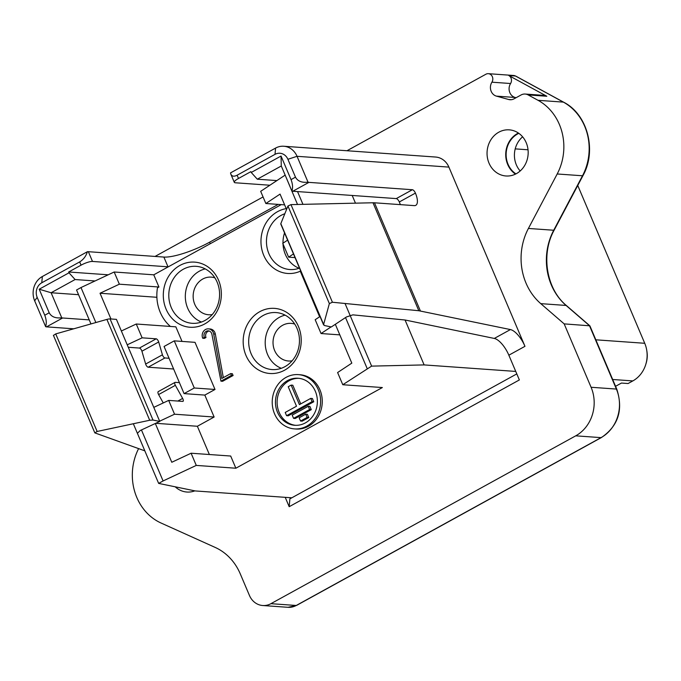 <?xml version="1.0" encoding="UTF-8"?>
<svg xmlns="http://www.w3.org/2000/svg" width="681" height="681" viewBox="0 0 681 681"><rect width="100%" height="100%" fill="white"/><g stroke="black" fill="none" stroke-linecap="round" stroke-linejoin="round"><path stroke-width="1.02" d="M515.943 173.885A22.669 20.149 94.1 0 1 506.187 152.808A22.669 20.149 94.1 0 1 518.828 133.331M520.182 170.965A22.669 20.149 94.1 0 1 522.608 136.821M308.016 182.15C301.853 182.874 297.674 181.214 295.486 177.162L287.901 159.286A10.879 9.67 -85.9 0 0 275.013 154.349L237.116 175.221C234.068 176.762 231.983 176.439 230.876 174.251L230.527 172.889L275.575 148.083A18.14 16.114 94.1 0 1 283.756 146.245A18.14 16.114 94.1 0 1 297.044 156.307L308.016 182.15A9.066 3.609 61.2 0 0 308.919 182.372L292.804 191.242L396.274 198.597A3.626 1.439 -118.8 0 1 399.313 201.968A14.505 5.771 -118.8 0 1 400.309 204.632M42.341 276.52L87.381 251.715A9.066 2.077 -23 0 1 88.36 251.698L92.497 261.444A9.066 2.077 157 0 0 81.056 265.164L79.677 261.913L41.779 282.785A10.879 9.67 -85.9 0 0 37.174 297.359L44.759 315.235C46.419 319.576 46.708 323.373 45.627 326.642L34.654 300.806A18.14 16.114 94.1 0 1 42.341 276.52L41.779 282.785M278.24 204.394L209.612 242.189A36.272 8.291 -23 0 1 163.866 257.06L88.36 251.698M237.116 175.221L238.495 178.473L250.88 171.646L251.229 172.463L281.04 156.043L291.042 179.614C292.702 183.947 292.992 187.752 291.911 191.02L281.287 165.994L257.307 179.197L251.229 172.463M238.495 178.473A9.066 2.077 157 0 0 234.29 182.312A9.066 2.077 157 0 0 235.354 182.78L269.88 185.232M168.267 266.833A36.272 8.291 -23 0 1 168.003 266.816L92.497 261.444M69.011 272.8L75.089 279.542L51.109 292.745L61.733 317.772C55.57 318.495 51.398 316.835 49.202 312.783L39.2 289.221L69.011 272.8L68.67 271.991L81.056 265.164M68.67 271.991L108.211 274.801M283.756 146.245L435.602 157.039A18.14 16.114 94.1 0 1 448.89 167.1L524.966 346.323A18.14 7.21 61.2 0 0 510.418 329.57L418.815 310.732L332.422 302.245L329.357 303.59L323.62 324.471L324.565 325.561L331.324 326.957L346.408 316.98L352.877 314.852L405.161 320.019L494.304 338.44A18.14 7.21 -118.8 0 1 508.852 355.193L519.365 379.938L289.187 506.698L285.22 497.334M138.601 448.626A52.599 46.734 -85.9 0 0 161.056 523.025L215.196 547.43A54.412 48.351 94.1 0 1 240.274 573.87L249.442 595.458A18.14 16.114 -85.9 0 0 262.73 605.52A18.14 16.114 -85.9 0 0 270.919 603.681L575.726 435.831A36.272 32.237 -85.9 0 0 591.082 387.268L564.174 323.884L540.774 303.641A58.038 51.569 94.1 0 1 528.413 228.45L557.194 173.978A52.599 46.734 -85.9 0 0 538.058 100.32L528.15 94.923A9.066 8.061 -85.9 0 0 525.179 94.046A9.066 8.061 -85.9 0 0 521.084 94.965L514.095 98.813A9.066 8.061 94.1 0 1 510.009 99.732A9.066 8.061 94.1 0 1 508.605 99.486L496.432 96.132A9.066 8.061 94.1 0 1 491.912 82.188A5.439 4.835 -85.9 0 0 492.363 76.732A5.439 4.835 -85.9 0 0 488.362 73.684A5.439 4.835 -85.9 0 0 485.902 74.229L346.978 150.739M263.07 196.945L155.038 256.439M175.221 486.813A23.12 20.549 -85.9 0 0 186.917 492.04A23.12 20.549 -85.9 0 0 194.843 490.856M526.2 142.678A23.12 20.549 -85.9 0 0 509.252 129.85A23.12 20.549 -85.9 0 0 487.111 151.454A23.12 20.549 -85.9 0 0 505.974 175.979A23.12 20.549 -85.9 0 0 526.2 142.678M646.771 350.485L646.95 351.626A23.58 20.949 94.1 0 1 646.124 363.296L645.784 364.403A28.108 24.984 -85.9 0 0 646.771 350.485A28.108 24.984 -85.9 0 0 644.737 343.284L577.752 185.479M612.67 379.487L632.836 380.917L628.095 383.531L621.455 383.054L615.564 386.306M632.836 380.917A28.108 24.984 -85.9 0 0 645.784 364.403M491.912 82.188L510.58 83.516A5.439 4.835 -85.9 0 0 508.809 75.531L546.817 96.251A9.066 8.061 94.1 0 0 543.847 95.374L525.179 94.046M564.174 323.884L589.84 325.807M510.58 83.516A9.066 8.061 -85.9 0 0 515.1 97.46L516.062 97.723M39.2 289.221L51.109 292.745L78.553 294.694M61.733 317.772A9.066 3.609 61.2 0 0 62.635 317.993L46.529 326.863A9.066 3.609 -118.8 0 1 45.627 326.642M89.245 319.883L62.635 317.993M289.187 506.698L289.885 498.867L516.802 373.903M292.804 191.242A9.066 3.609 -118.8 0 1 291.911 191.02M46.529 326.863L73.752 328.804M323.637 324.99L280.793 224.049A7.253 1.66 -23 0 1 280.819 223.64L287.944 206.028L290.974 204.615L372.984 202.768A29.921 6.844 -23 0 1 374.473 202.793L414.303 205.628A14.505 5.771 61.2 0 0 415.785 205.33A14.505 5.771 61.2 0 0 415.427 193.098A3.626 1.439 61.2 0 0 412.388 189.727L308.919 182.372M276.886 180.593L257.307 179.197M95.059 280.964L75.089 279.542M53.535 335.367L55.731 333.903L106.891 319.415A7.253 1.66 -23 0 1 110.067 318.912L116.425 319.363L159.754 421.437L140.252 430.503L137.392 433.32M144.84 450.856L94.821 432.878L97.145 431.465L149.701 420.254L152.995 420.041L159.754 421.437M87.381 251.715C86.019 256.167 83.457 259.563 79.677 261.913M281.04 156.043L281.287 165.994M518.403 133.042A23.12 20.549 -85.9 0 0 505.787 152.782A23.12 20.549 -85.9 0 0 515.483 174.115M230.68 373.597L231.446 375.384L220.95 381.164L211.927 334.38A4.537 4.026 -85.9 0 0 208.301 330.847A4.537 4.026 -85.9 0 0 204.334 337.376L202.734 338.253A6.529 5.806 94.1 0 1 208.446 328.855A6.529 5.806 94.1 0 1 213.672 333.945L221.836 378.466L230.68 373.597L232.34 373.716L233.106 375.503L222.61 381.283L220.95 381.164M233.106 375.503L231.446 375.384M209.127 331A4.537 4.026 -85.9 0 0 205.994 337.487L204.334 337.376M205.994 337.487L204.394 338.372L202.734 338.253M208.446 328.855L210.106 328.974A6.529 5.806 94.1 0 1 215.332 334.065L223.325 377.649M286.59 415.691L285.211 412.448L296.507 406.225L288.233 386.723L291.145 385.114L299.427 404.616L310.723 398.394L312.102 401.645L286.59 415.691L288.25 415.81L313.762 401.764L312.102 401.645M310.723 398.394L312.383 398.513L313.762 401.764M291.145 385.114L292.804 385.233L300.73 403.901M305.735 414.176L307.114 417.427L308.774 417.547L302.211 421.156L300.551 421.045L299.172 417.793L305.735 414.176L307.386 414.295L308.774 417.547M307.114 417.427L300.551 421.045M308.229 406.285L309.608 409.536L311.268 409.656L295.231 418.483L293.571 418.364L292.192 415.121L308.229 406.285L309.889 406.404L311.268 409.656M309.608 409.536L293.571 418.364M298.916 378.321A23.58 20.949 -85.9 0 0 277.176 400.394A23.58 20.949 -85.9 0 0 295.571 425.319M315.363 391.328A23.58 20.949 -85.9 0 0 298.091 378.244A23.58 20.949 -85.9 0 0 275.516 400.275A23.58 20.949 -85.9 0 0 294.745 425.284A23.58 20.949 -85.9 0 0 315.363 391.328M318.282 389.719A27.206 24.175 94.1 0 1 294.49 428.902A27.206 24.175 94.1 0 1 272.298 400.053A27.206 24.175 94.1 0 1 298.346 374.627A27.206 24.175 94.1 0 1 318.282 389.719M298.346 374.627L300.006 374.746A27.206 24.175 94.1 0 1 319.942 389.838A27.206 24.175 94.1 0 1 296.141 429.021L294.49 428.902M156.885 297.282L100.03 293.247L110.96 318.972M173.629 369.008L148.16 367.204A2.724 1.081 -118.8 0 1 145.649 364.046L141.92 351.209A2.724 1.081 61.2 0 0 139.418 348.059L128.266 347.267M127.219 344.807L142.125 337.827L156.179 338.823A2.724 1.081 -118.8 0 1 158.69 341.981L162.418 354.81A2.724 1.081 61.2 0 0 164.921 357.968L169.067 358.266L179.418 382.645L175.272 382.347A2.724 1.081 61.2 0 0 174.991 382.399A2.724 1.081 61.2 0 0 175.366 385.327L182.644 398.419A2.724 1.081 -118.8 0 1 183.019 401.347A2.724 1.081 -118.8 0 1 182.746 401.398L168.684 400.402L174.549 414.21L214.132 417.027L204.819 395.091L184.074 393.609L179.418 382.645M298.44 326.488A32.645 29.011 94.1 0 1 269.838 373.494A32.645 29.011 94.1 0 1 248.327 322.82A32.645 29.011 94.1 0 1 298.44 326.488M297.027 328.421A28.568 25.384 94.1 0 1 272.042 369.562A28.568 25.384 94.1 0 1 248.752 339.266A28.568 25.384 94.1 0 1 276.094 312.57A28.568 25.384 94.1 0 1 297.027 328.421M156.298 423.344L197.371 426.263L209.365 454.516M155.43 423.744L171.782 462.271L191.106 453.223L196.273 465.412L235.864 468.222L230.689 456.032L191.106 453.223M291.808 497.802L195.26 490.941L158.647 483.399L163.091 480.956L141.452 429.966M95.851 322.539L80.996 287.544L114.178 272L153.77 274.818L281.253 204.615M90.956 323.926L76.553 289.995L80.996 287.544M158.647 483.399L133.331 423.744M335.461 324.607L351.813 363.135L337.606 372.541L342.781 384.731L371.622 366.123L424.127 364.914L405.059 320.002M355.465 203.159L352.196 195.464M371.622 366.123L345.037 303.479M302.951 204.343L297.537 191.574M297.52 204.47L285.16 175.119M367.178 368.566L345.539 317.584M235.864 468.222L382.364 387.549L342.781 384.731M285.084 175.162L260.678 191.327L265.854 203.517L284.624 204.853M265.854 203.517L280.061 194.102L286.565 209.433M287.612 240.121L282.76 243.338L288.625 257.154L295.035 257.605M300.798 271.183L300.364 271.421L319.619 316.784M293.477 253.936L288.625 257.154M320.036 316.503L315.184 319.721L321.049 333.537L339.819 334.873M321.049 333.537L331.06 326.906M424.127 364.914L515.747 371.426M163.091 480.956L196.273 465.412M218.567 280.24A32.645 29.011 94.1 0 1 189.956 327.246A32.645 29.011 94.1 0 1 168.454 276.58A32.645 29.011 94.1 0 1 218.567 280.24M217.154 282.181A28.568 25.384 94.1 0 1 192.17 323.313A28.568 25.384 94.1 0 1 168.871 293.026A28.568 25.384 94.1 0 1 196.222 266.331A28.568 25.384 94.1 0 1 217.154 282.181M300.73 271.012A32.645 29.011 94.1 0 1 261.896 249.646A32.645 29.011 94.1 0 1 286.224 208.624M299.495 268.118A28.568 25.384 94.1 0 1 289.834 269.531A28.568 25.384 94.1 0 1 266.586 244.377A28.568 25.384 94.1 0 1 284.82 213.74M158.503 391.575A2.724 1.081 61.2 0 0 158.23 391.635A2.724 1.081 61.2 0 0 158.605 394.563L163.261 402.939M153.787 407.374L168.684 400.402M169.067 358.266L164.07 346.476L174.268 340.858L195.013 342.339L215.017 389.464L194.281 387.991L174.268 340.858M182.031 341.411L175.843 326.829L136.26 324.011L142.125 337.827M194.281 387.991L184.074 393.609M215.017 389.464L204.819 395.091M174.549 414.21L159.643 421.19M214.132 417.027L197.371 426.263M114.178 272L119.354 284.19L100.03 293.247M121.363 330.992L136.26 324.011M119.354 284.19L158.937 287.007L153.77 274.818M158.937 287.007L157.481 287.808A39.898 35.455 -85.9 0 0 170.386 326.437M294.737 324.079A18.864 16.761 -85.9 0 0 291.127 323.373A18.864 16.761 -85.9 0 0 273.107 340.636A18.864 16.761 -85.9 0 0 287.816 360.939A18.864 16.761 -85.9 0 0 288.455 360.998A18.864 16.761 -85.9 0 0 292.123 360.811M285.092 315.141A27.657 24.576 -85.9 0 0 279.27 317.397A27.657 24.576 -85.9 0 0 265.224 343.896A27.657 24.576 -85.9 0 0 281.313 368.293M299.104 268.263A27.657 24.576 94.1 0 1 283.015 243.943M282.99 243.177A27.657 24.576 94.1 0 1 284.547 232.902M214.856 277.831A18.864 16.761 -85.9 0 0 211.255 277.124A18.864 16.761 -85.9 0 0 193.2 294.754A18.864 16.761 -85.9 0 0 208.573 314.758A18.864 16.761 -85.9 0 0 209.722 314.792A18.864 16.761 -85.9 0 0 212.242 314.562M201.44 322.045A27.657 24.576 94.1 0 1 185.343 297.648A27.657 24.576 94.1 0 1 199.397 271.157A27.657 24.576 94.1 0 1 205.219 268.901M44.759 315.235L49.202 312.783M524.966 346.323L508.852 355.193M595.824 339.81L644.737 343.284M515.219 148.875L528.03 149.786M538.058 100.32L563.366 102.116L515.449 76.008A5.439 4.835 -85.9 0 0 513.67 75.48L515.738 76.085L563.655 102.201A3.626 1.541 118.6 0 0 563.366 102.116A52.599 46.734 -85.9 0 1 582.502 175.775A3.626 0.741 27.9 0 0 582.945 175.655C597.101 150.518 587.516 114.229 563.655 102.201M508.809 75.531L515.449 76.008A3.626 1.541 118.6 0 1 515.755 76.102M528.15 94.923L546.817 96.251M262.73 605.52L288.037 607.316A18.14 16.114 -85.9 0 0 296.226 605.477L601.034 437.628A36.272 32.237 -85.9 0 0 616.39 389.064L589.482 325.68L566.081 305.446A58.038 51.569 94.1 0 1 553.721 230.246L582.502 175.775L557.194 173.978M270.919 603.681L296.226 605.477A3.626 1.439 -118.8 0 0 296.593 605.409L288.037 607.316M575.726 435.831L601.034 437.628A3.626 1.439 -118.8 0 0 601.4 437.551C618.288 425.965 623.421 409.868 616.816 389.251A3.626 0.826 157 0 0 616.39 389.064L591.082 387.268M540.774 303.641L566.081 305.446A3.626 1.388 -49.2 0 1 566.456 305.59C546.443 289.161 540.603 254.498 554.155 230.127L582.945 175.655M528.413 228.45L553.721 230.246A3.626 0.741 27.9 0 0 554.155 230.127M511.422 99.69L508.605 99.486M515.1 97.46L496.432 96.132M287.901 159.286L297.044 156.307L448.89 167.1M420.398 310.97L374.473 202.793M291.042 179.614L295.486 177.162M396.274 198.597L412.388 189.727M399.313 201.968L415.427 193.098M494.304 338.44L510.418 329.57M323.62 324.471L280.819 223.64M329.357 303.59L287.944 206.028M332.422 302.245L290.974 204.615M418.815 310.732L372.984 202.768M110.067 318.912L152.995 420.041M106.891 319.415L149.701 420.254M55.731 333.903L97.145 431.465M210.259 243.713L209.612 242.189M168.003 266.816L163.866 257.06M275.575 148.083L275.013 154.349M37.174 297.359L34.654 300.806M215.332 334.065L213.672 333.945M139.418 348.059L156.179 338.823M158.69 341.981L141.92 351.209M145.649 364.046L162.418 354.81M148.16 367.204L164.921 357.968M158.605 394.563L175.366 385.327M182.644 398.419L177.852 401.049M488.362 73.684L513.67 75.48M296.593 605.409L601.4 437.551M616.816 389.251L589.993 326.071M589.755 325.731L566.456 305.59M94.838 432.903L53.399 335.29M234.29 182.312L230.876 174.251M158.23 391.635L174.991 382.399"/></g></svg>
